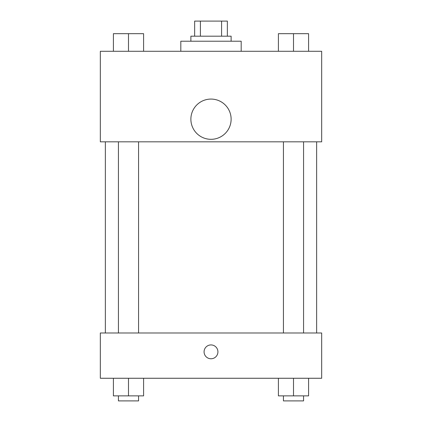 <?xml version="1.0" encoding="UTF-8"?>
<svg xmlns="http://www.w3.org/2000/svg" width="422" height="422" viewBox="0 0 422 422"><rect width="100%" height="100%" fill="white"/><g stroke="black" fill="none" stroke-linecap="round" stroke-linejoin="round"><path stroke-width="0.63" d="M200.413 36.192L200.413 21.1L194.653 21.1L194.653 36.192L194.653 21.1M200.413 21.1L227.347 21.1L227.347 36.192M221.587 36.192L221.587 21.1M190.876 41.224L190.876 36.192L231.124 36.192L231.124 41.224M241.184 51.284L241.184 41.224L180.816 41.224L180.816 51.284M100.33 51.284L321.669 51.284L321.669 141.829L100.33 141.829L100.33 51.284M211 139.318A20.124 20.124 0 0 1 193.571 109.134A20.124 20.124 0 0 1 228.429 109.134A20.124 20.124 0 0 1 211 139.318M100.33 332.99L321.669 332.99L321.669 378.265L100.33 378.265L100.33 332.99M211 358.769A6.916 6.916 0 0 1 205.008 348.393A6.916 6.916 0 0 1 216.992 348.393A6.916 6.916 0 0 1 211 358.769M278.409 378.265L278.409 395.868L308.593 395.868L308.593 378.265L308.593 395.868M293.501 395.868L293.501 378.265M303.56 395.868L303.56 400.9L283.436 400.9L283.436 395.868M113.407 378.265L113.407 395.868L143.591 395.868L143.591 378.265L143.591 395.868M128.499 395.868L128.499 378.265M138.564 395.868L138.564 400.9L118.44 400.9L118.44 395.868M278.409 51.284L278.409 33.676L308.593 33.676L308.593 51.284L308.593 33.676M293.501 51.284L293.501 33.676M303.56 33.676L283.436 33.676M113.407 51.284L113.407 33.676L143.591 33.676L143.591 51.284L143.591 33.676M128.499 51.284L128.499 33.676M138.564 33.676L118.44 33.676M316.637 332.99L316.637 141.829M105.363 332.99L105.363 141.829M283.436 141.829L283.436 332.99M303.56 141.829L303.56 332.99M138.564 332.99L138.564 141.829M118.44 332.99L118.44 141.829"/></g></svg>
